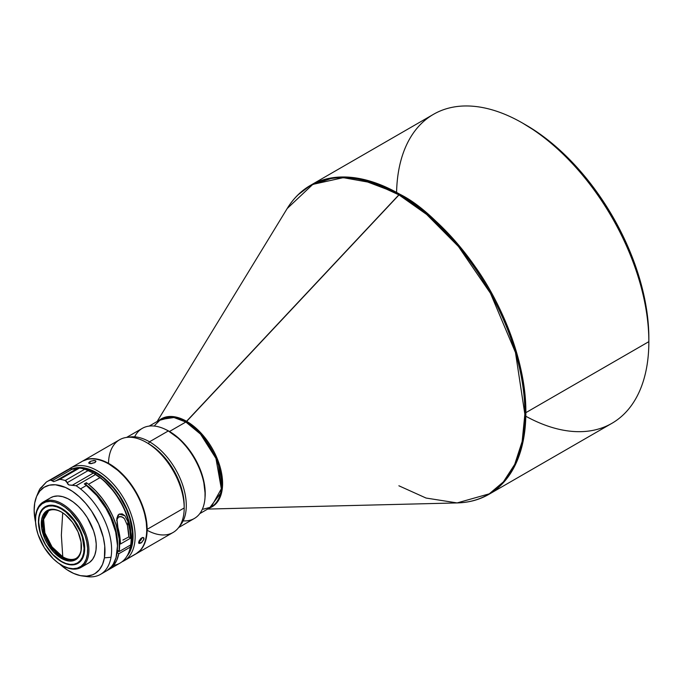 <?xml version="1.0" encoding="UTF-8"?>
<svg xmlns="http://www.w3.org/2000/svg" width="683" height="683" viewBox="0 0 683 683"><rect width="100%" height="100%" fill="white"/><g stroke="black" fill="none" stroke-linecap="round" stroke-linejoin="round"><path stroke-width="1.02" d="M154.836 425.27L160.582 419.516A50.551 29.181 -120 0 1 185.853 422.026L186.681 421.36L173.448 416.639L158.96 420.455A50.781 29.318 60 0 1 186.681 421.36L399.7 194.168L357.653 178.22L333.893 177.563L310.5 185.332A178.408 103.005 60 0 1 399.7 194.168L398.881 194.834A178.169 102.868 -120 0 0 287.167 208.563L312.797 184.393L343.267 177.665L372.901 182.959L398.881 194.834L426.653 214.445L458.43 246.486L490.471 293.297L515.469 352.496L524.86 414.214L522.145 441.525L514.717 464.38L503.388 481.882L489.267 493.835L457.115 502.927A178.169 102.868 -120 0 0 521.249 376.333A178.169 102.868 -120 0 0 398.881 194.834L185.853 422.026L200.529 434.132L215.948 458.404L221.335 488.772L211.132 507.068A50.551 29.181 -120 0 0 218.876 466.566A50.551 29.181 -120 0 0 185.853 422.026L169.478 431.485A50.551 29.181 60 0 1 205.02 497.591L205.045 489.241L203.679 480.525L200.998 471.501L197.105 462.519L189.336 449.901L183.155 442.524L176.445 436.3L169.478 431.485L185.853 422.026L173.943 417.509L160.582 419.516L149.218 426.081M186.681 421.36A50.781 29.318 60 0 1 220.481 468.333A50.781 29.318 60 0 1 209.502 508.007L221.821 491.64L217.911 460.385L202.091 434.268L186.681 421.36M398.881 485.784L426.055 498.044L457.115 502.927C468.845 502.628 479.44 499.768 488.9 494.338L503.644 482.386L515.477 464.534L523.178 440.97L525.85 412.669A178.408 103.005 60 0 1 488.9 494.338L611.9 423.323A178.408 103.005 -120 0 0 648.85 341.654L648.85 338.017A173.943 100.427 -120 0 0 525.85 124.972L522.7 123.153A178.408 103.005 60 0 1 648.85 341.654L525.85 412.669C526.354 363.51 502.483 304.994 475.394 267.002C446.861 229.155 421.624 204.883 399.7 194.168A178.408 103.005 60 0 1 525.85 412.669L648.85 341.654A178.408 103.005 -120 0 0 522.7 123.153A178.408 103.005 -120 0 0 433.5 114.317L310.5 185.332L298.249 194.681M648.85 341.654A178.408 103.005 60 0 1 525.816 416.246M396.584 192.41A178.408 103.005 60 0 1 522.7 123.153L537.905 132.622L549.849 141.56L561.554 151.703L572.917 162.964L583.837 175.224L594.184 188.363L603.883 202.262L612.822 216.784L620.932 231.793L628.121 247.144L634.328 262.673L639.484 278.254L643.557 293.724L646.485 308.938L648.261 323.751L648.85 338.017M62.768 556.816A27.508 15.88 -120 0 0 76.129 558.395A27.508 15.88 -120 0 1 62.768 556.816L61.991 557.268A27.508 15.88 60 0 1 44.028 533.03A27.508 15.88 60 0 1 48.245 510.986A27.508 15.88 60 0 1 61.683 512.173A27.508 15.88 -120 0 0 42.542 523.759A27.508 15.88 -120 0 0 61.991 557.268L61.359 558.361A28.396 16.392 60 0 1 41.287 523.579A28.396 16.392 60 0 1 61.359 511.985L57.449 510.167L53.675 509.313L50.209 509.45L47.161 510.577L44.668 512.651L42.816 515.588L41.672 519.276L41.672 528.326L44.668 538.417L47.161 543.369L53.675 552.154L61.359 558.361L69.043 561.025L72.518 560.888L75.557 559.761L78.058 557.695L79.911 554.758L81.055 551.061L81.055 542.02L78.058 531.929L72.518 522.333L65.278 514.692L61.359 511.985A28.396 16.392 60 0 1 81.439 546.767A28.396 16.392 60 0 1 61.359 558.361L61.991 557.268A27.508 15.88 -120 0 0 81.439 546.391A27.508 15.88 60 0 1 75.745 558.626A27.508 15.88 60 0 1 61.991 557.268L62.768 556.816L61.359 535.173L62.768 556.816A27.508 15.88 -120 0 1 44.907 532.936A27.508 15.88 -120 0 1 48.63 510.773L43.618 519.387L44.907 532.936L52.07 546.946L62.768 556.816M62.708 512.813L61.359 535.173L62.708 512.813M61.572 565.157L62.204 565.515A37.761 21.805 -120 0 0 82.182 566.677L81.072 566.292A36.873 21.284 60 0 1 61.572 565.157A36.873 21.284 60 0 1 35.499 520.002A36.873 21.284 60 0 1 42.073 503.815L45.821 501.971L50.175 501.39L54.973 502.116L60.019 504.097L65.124 507.273L70.093 511.516L78.878 522.521L85.025 535.429L86.792 541.986L87.595 548.278L87.398 554.058L86.212 559.112L84.077 563.244L81.072 566.292L77.324 568.136L72.97 568.708L68.18 567.983L63.126 566.002L58.021 562.826L53.052 558.583L44.267 547.578L38.128 534.669L36.353 528.113L35.55 521.821L35.747 516.041L36.933 510.986L39.068 506.854L42.073 503.815L42.226 502.688L42.073 503.815A36.873 21.284 60 0 1 78.878 522.521A36.873 21.284 60 0 1 81.072 566.292L82.182 566.677L89.541 562.433A37.761 21.805 -120 0 0 87.868 518.568A37.761 21.805 -120 0 0 50.679 497.736L43.319 501.979A37.761 21.805 60 0 1 80.509 522.811A37.761 21.805 60 0 1 82.182 566.677A37.761 21.805 -120 0 0 79.92 521.855A37.761 21.805 -120 0 0 42.226 502.688A37.761 21.805 60 0 1 43.319 501.979M38.658 521.573A32.707 18.885 -120 0 1 44.48 507.221A32.707 18.885 -120 0 1 45.334 506.658A32.707 18.885 -120 0 0 44.48 507.221L44.275 507.341A32.707 18.885 60 0 1 45.223 506.726A32.707 18.885 60 0 1 77.427 524.766A32.707 18.885 60 0 1 78.878 562.758A32.707 18.885 60 0 1 77.93 563.373A32.707 18.885 60 0 1 45.718 545.333A32.707 18.885 60 0 1 44.275 507.341L44.48 507.221A32.707 18.885 -120 0 0 38.658 521.821A32.707 18.885 -120 0 1 38.658 521.573L38.658 522.06A32.11 18.543 60 0 1 61.359 508.955A32.11 18.543 60 0 1 84.069 548.278A32.11 18.543 60 0 1 61.359 561.392L61.786 561.631A32.707 18.885 -120 0 0 78.041 563.313A32.707 18.885 -120 0 1 61.786 561.631L61.359 561.392A32.11 18.543 60 0 1 38.658 522.06L39.093 517.202L40.382 513.027L42.483 509.706L45.309 507.358L48.749 506.086L52.676 505.932L56.937 506.897L61.359 508.955L61.675 508.408L61.359 508.955L65.79 512.011L73.977 520.651L80.244 531.502L82.344 537.248L84.069 548.278L83.633 553.145L82.344 557.319L80.244 560.641L77.418 562.98L73.977 564.26L70.05 564.414L65.79 563.449L61.359 561.392L52.676 554.383L45.309 544.445L42.483 538.836L40.382 533.09L38.658 522.06M69.009 469.067L69.009 469.067A53.522 30.897 60 0 1 70.554 468.06A53.522 30.897 60 0 1 123.264 497.583A53.522 30.897 60 0 1 125.629 559.761A53.522 30.897 -120 0 0 122.428 496.225A53.522 30.897 -120 0 0 69.009 469.067A53.522 30.897 -120 0 0 68.633 469.349A53.522 30.897 60 0 1 69.009 469.067M80.568 462.391A53.522 30.897 60 0 1 108.879 464.039A53.522 30.897 60 0 1 146.725 529.59A53.522 30.897 60 0 1 137.189 553.085L125.629 559.761L124.588 559.394L125.629 559.761L137.189 553.085A53.522 30.897 -120 0 0 134.833 490.906A53.522 30.897 -120 0 0 82.122 461.384L70.554 468.06M73.124 468.632A52.036 30.043 60 0 1 121.011 497.864A52.036 30.043 60 0 1 126.953 556.184L129.693 552.077L132.05 545.563L133.031 537.88L132.604 529.316L129.36 515.554L125.587 506.274L120.686 497.335L111.636 485.297L104.823 478.638L97.678 473.379L90.48 469.725L83.497 467.804L77.017 467.701L73.124 468.632M141.236 542.831L139.05 543.506L139.093 540.953L141.244 538.195L143.515 537.589L143.797 539.613L141.236 542.831M95.278 462.331L91.505 463.603L89.661 463.561L88.688 462.835L90.395 461.384L93.776 460.47L95.876 461.085L95.278 462.331M90.31 463.637L89.832 461.682L91.018 461.119L94.92 460.521L95.927 461.366L94.817 462.639L90.822 463.646L88.688 462.835L89.832 461.682L90.25 463.373M88.918 463.279L88.688 462.835M140.732 538.639L142.747 537.478L143.951 538.153L143.959 539.066L141.774 542.404L139.05 543.506L139.093 540.953L140.732 538.639M139.05 543.506L138.683 542.994M139.076 541.85L140.715 543.181L139.076 541.85L141.014 539.929L142.149 537.598L141.014 539.929L138.615 542.123M146.725 529.342A52.924 30.556 -120 0 0 146.725 529.103A52.924 30.556 -120 0 0 109.297 464.278A52.924 30.556 -120 0 0 109.092 464.158M108.512 463.347A53.522 30.897 60 0 1 146.35 442.405A53.522 30.897 60 0 1 184.188 507.956A53.522 30.897 -120 0 0 160.829 454.093A53.522 30.897 -120 0 0 119.585 439.758L82.541 461.145A53.522 30.897 60 0 1 123.785 475.479A53.522 30.897 60 0 1 147.144 529.342L184.188 507.956L184.188 505.531A50.551 29.181 -120 0 0 148.45 443.617A50.551 29.181 60 0 1 184.188 505.531L184.188 507.956A53.522 30.897 60 0 1 147.135 530.256M82.541 461.145L82.327 461.264A53.522 30.897 60 0 1 82.541 461.145L88.278 459.019L91.462 458.652L98.318 459.335L101.921 460.368L113.011 466.147L123.785 475.479L133.313 487.577L140.766 501.382L145.513 515.716L147.144 529.342A53.522 30.897 60 0 1 136.062 553.845A53.522 30.897 60 0 1 135.849 553.964L140.766 549.943L144.267 544.402L146.418 537.453L147.144 529.342L184.188 507.956A53.522 30.897 -120 0 1 173.106 532.458L136.062 553.845M205.113 494.663L205.113 493.45A50.551 29.181 -120 0 0 169.367 431.545L168.317 430.939A52.036 30.043 60 0 1 205.113 494.663A52.036 30.043 60 0 1 183.164 520.864M205.113 493.45L203.577 480.584L200.887 471.56L197.003 462.587L189.225 449.96L179.749 439.306L168.317 430.939L149.5 441.799A52.036 30.043 60 0 1 182.096 483.393A52.036 30.043 60 0 1 179.74 525.944A52.036 30.043 -120 0 0 182.096 483.393A52.036 30.043 -120 0 0 149.5 441.799L148.45 443.617L149.5 441.799A52.036 30.043 -120 0 0 128.541 437.265A52.036 30.043 60 0 1 149.5 441.799L168.317 430.939A52.036 30.043 -120 0 0 142.303 428.361L126.594 437.427M178.63 527.558L194.339 518.482A52.036 30.043 -120 0 0 202.313 476.785A52.036 30.043 -120 0 0 168.317 430.939L169.367 431.545M86.049 484.81L86.408 482.719A53.522 30.897 60 0 1 88.491 484.281L100.051 477.605A53.522 30.897 -120 0 0 95.663 474.454L76.103 485.741A53.522 30.897 60 0 1 80.5 488.891L86.391 485.493A53.522 30.897 -120 0 0 84.308 483.931L86.408 482.719L86.049 484.81A50.653 29.241 -120 0 1 117.502 546.707L116.452 533.175L114.001 523.998L110.253 514.803L105.378 505.949L99.556 497.787L93.025 490.65L86.049 484.81M128.848 552.282L131.862 543.745L132.382 531.767L129.796 518.346L126.44 509.159L119.286 495.918L113.369 487.944L103.346 478.006L96.26 473.114L94.911 473.942L96.26 473.114A51.327 29.634 -120 0 0 80.287 468.171L89.183 469.836L96.26 473.114A51.327 29.634 -120 0 1 128.856 552.282M117.177 551.975L118.671 551.181L117.177 551.975M100.529 574.36L106.411 570.962A53.522 30.897 -120 0 0 115.769 532.416A53.522 30.897 -120 0 0 86.391 485.493L80.5 488.891A53.522 30.897 60 0 1 111.013 557.285A53.522 30.897 60 0 1 100.529 574.36A53.522 30.897 60 0 1 84.658 576.153M106.881 570.681L111.483 566.625L113.335 563.979L116.059 557.576L117.493 545.691L115.675 531.989L110.748 517.654L105.942 508.348L96.909 495.679L86.391 485.493A53.522 30.897 -120 0 0 84.308 483.931L86.408 482.719A53.522 30.897 60 0 1 88.491 484.281L95.5 490.616L102.006 498.172L107.76 506.658L112.55 515.767L116.195 525.159L119.243 539.015L119.175 551.574L117.356 550.148L119.175 551.574L130.735 544.897A53.522 30.897 -120 0 0 100.051 477.605L88.491 484.281A53.522 30.897 60 0 1 119.175 551.574L130.735 544.897A53.522 30.897 60 0 0 131.17 538.571A53.522 30.897 60 0 0 100.051 477.605A53.522 30.897 60 0 0 95.663 474.454L93.375 473.054L72.33 485.212L68.898 484.956L67.754 484.025L66.464 481.336L65.227 480.508A53.522 30.897 -120 0 0 59.925 479.346L53.684 481.635L51.473 480.123L50.44 480.132A53.522 30.897 -120 0 0 46.333 482.07L40.032 488.729A53.522 30.897 -120 0 0 38.41 492.008L36.472 496.746A50.09 28.917 60 0 1 79.074 496.532A50.09 28.917 60 0 1 104.414 557.832L111.013 557.285A53.522 30.897 -120 0 0 80.5 488.891A53.522 30.897 -120 0 0 76.103 485.741L68.898 484.956L67.147 482.719L88.192 470.561L84.777 469.212A53.522 30.897 -120 0 0 79.476 468.06L77.666 468.256M117.143 518.721L118.483 517.065L120.046 516.442L123.188 517.492L124.46 518.739L127.422 525.458L128.037 521.88L124.852 515.716L119.201 514.086L116.913 518.038L117.126 524.151L119.756 536.061L120.439 544.018A53.522 30.897 -120 0 0 117.946 527.711L116.844 518.517L118.022 515.17L119.201 514.086L122.18 513.872L124.852 515.716L128.037 521.88A53.522 30.897 60 0 1 130.53 538.195L120.439 544.018L130.53 538.195L129.847 530.239L128.037 521.88L127.422 525.458L128.856 536.881L130.53 538.195L128.856 536.881L124.221 539.348A4.166 2.792 -170.2 0 1 122.863 540.074L128.856 536.881A51.157 29.54 -120 0 0 127.422 525.458L124.46 518.739L121.694 516.647L118.483 517.065L116.571 520.258M108.52 569.75L120.08 563.074A53.522 30.897 -120 0 0 130.359 547.074L118.799 553.751A53.522 30.897 60 0 1 108.52 569.75A53.522 30.897 60 0 1 107.444 570.322L113.156 565.925L116.622 560.521L118.799 553.751L117.117 552.427L118.799 553.751L130.359 547.074A53.522 30.897 60 0 1 113.668 565.319M82.199 575.94A50.09 28.917 60 0 1 59.592 563.927L66.712 569.554L73.653 573.421L80.432 575.641L86.801 576.119L92.504 574.838L95.039 573.558L99.351 569.759L102.518 564.448L104.414 557.832A50.09 28.917 60 0 1 82.199 575.94L87.27 576.631A53.522 30.897 -120 0 0 111.013 557.285L104.414 557.832L104.747 546.033L103.27 537.342L98.659 523.929L91.548 511.072L85.708 503.362L79.245 496.695L72.415 491.325L65.474 487.457L55.434 484.776L49.372 485.178L44.088 487.32L39.776 491.12L36.609 496.421L34.713 503.038L34.15 510.705L35.576 522.324A50.09 28.917 60 0 1 34.713 503.038A50.09 28.917 60 0 1 36.472 496.746M37.565 494.338L37.889 493.399A53.522 30.897 60 0 1 40.032 488.729L41.774 487.32L40.613 487.918M56.126 480.712L53.684 481.635L52.096 480.789L73.149 468.632L69.999 468.837A53.522 30.897 -120 0 0 66.558 470.374L47.007 481.66A53.522 30.897 60 0 1 50.44 480.132L69.999 468.837L50.44 480.132L52.096 480.789L73.149 468.632L77.094 468.529L72.74 469.255M41.253 487.764L46.333 482.07A53.522 30.897 60 0 1 47.007 481.66M77.768 468.188L56.612 480.414L59.925 479.346L79.476 468.06L59.925 479.346A53.522 30.897 60 0 1 65.227 480.508L84.777 469.212L65.227 480.508L67.147 482.719L88.192 470.561L93.375 473.054L72.33 485.212L76.103 485.741L95.663 474.454L93.375 473.054L103.662 480.371L114.949 492.776L123.905 507.828L129.514 523.818L131.162 537.956M78.332 468.026L79.476 468.06A53.522 30.897 60 0 1 84.777 469.212L93.375 473.054M131.17 538.571L131.17 537.359A52.036 30.043 -120 0 0 94.374 473.626A52.036 30.043 -120 0 0 93.972 473.404M65.892 470.775A53.522 30.897 60 0 1 69.999 468.837L76.112 468.683M130.376 545.649L130.359 547.074L130.376 545.649M87.279 563.731L89.541 562.433L92.606 559.309L94.8 555.083L96.013 549.909L96.218 543.984L95.389 537.538L93.58 530.828L87.279 517.603L83.044 511.61L78.289 506.334L73.201 501.988L67.967 498.735L62.802 496.703L57.893 495.969L53.428 496.558L50.61 497.779M77.555 468.307A51.327 29.634 -120 0 0 75.25 468.726L77.555 468.307M134.653 436.838A52.036 30.043 60 0 1 168.317 430.939M146.725 529.154L146.256 522.034L144.403 512.771L141.193 503.294L136.762 493.988L131.273 485.195L124.938 477.263L118.005 470.493L109.254 464.252M124.075 560.769A53.522 30.897 60 0 1 122.001 561.793A53.522 30.897 -120 0 0 125.629 559.761A53.522 30.897 60 0 1 124.075 560.769L135.644 554.092A53.522 30.897 -120 0 0 137.189 553.085A53.522 30.897 60 0 1 133.996 554.929M143.515 537.589L143.951 538.153M95.68 460.846L95.927 461.366M91.565 463.339L92.973 462.98L91.565 463.339M94.356 462.809L92.973 462.98L94.356 462.809M44.275 507.341L41.612 510.039L39.716 513.701L38.658 518.184L38.487 523.315L40.775 534.712L46.222 546.169L54.017 555.928L62.956 562.502L67.429 564.269L71.681 564.909L75.548 564.397L78.878 562.758L81.533 560.06L83.428 556.397L84.487 551.915L84.658 546.784L82.37 535.387L76.923 523.938L69.128 514.179L60.189 507.597L55.716 505.83L51.464 505.198L47.597 505.702L44.275 507.341M35.499 519.626A37.761 21.805 60 0 1 42.226 502.688A37.761 21.805 -120 0 0 35.499 519.268L35.499 520.002M81.081 567.385L88.44 563.142A37.761 21.805 -120 0 0 89.541 562.433L82.182 566.677A37.761 21.805 60 0 1 81.081 567.385A37.761 21.805 60 0 1 61.888 565.336M165.738 429.556L169.478 431.485A50.551 29.181 60 0 0 165.738 429.556M203.278 509.176L211.132 507.068L199.769 513.633M457.115 502.927L207.675 509.066M522.7 123.153L525.85 124.972M146.725 529.59L146.725 529.103M148.45 443.617L146.35 442.405M40.749 487.807L41.996 487.081M94.374 473.626L93.691 473.234M310.5 185.332C301.066 190.805 293.289 198.548 287.167 208.563L157.124 421.513"/></g></svg>
